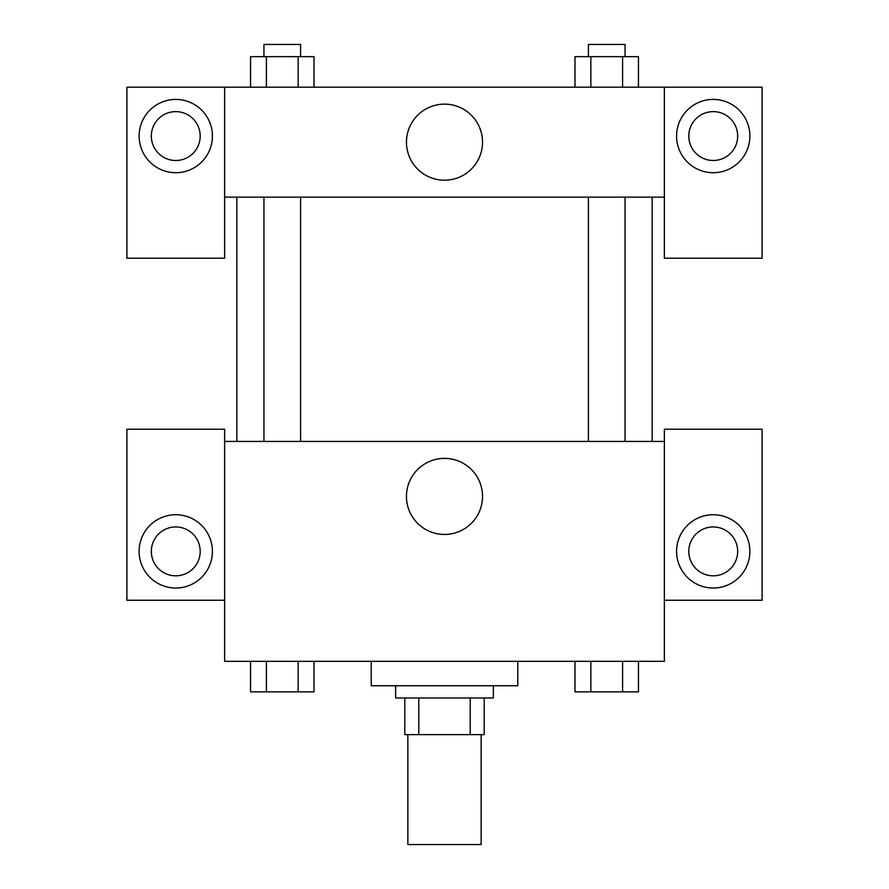 <?xml version="1.0" encoding="UTF-8"?>
<svg xmlns="http://www.w3.org/2000/svg" width="889" height="889" viewBox="0 0 889 889"><rect width="100%" height="100%" fill="white"/><g stroke="black" fill="none" stroke-linecap="round" stroke-linejoin="round"><path stroke-width="1.33" d="M407.851 734.614L407.851 844.55L481.149 844.55L481.149 734.614M470.214 697.965L470.214 734.614L404.795 734.614L404.795 697.965M470.214 734.614L484.205 734.614L484.205 697.965L484.205 734.614M493.362 685.752L493.362 697.965L395.638 697.965L395.638 685.752M418.786 697.965L418.786 734.614M371.213 661.316L371.213 685.752L517.787 685.752L517.787 661.316M664.372 600.242L762.095 600.242L762.095 429.231L664.372 429.231L664.372 661.316L224.628 661.316L224.628 429.231L126.905 429.231L126.905 600.242L224.628 600.242M175.766 588.029A36.649 36.649 0 0 1 144.029 533.056A36.649 36.649 0 0 1 207.504 533.056A36.649 36.649 0 0 1 175.766 588.029M151.33 551.38A24.425 24.425 0 0 1 175.766 526.955A24.425 24.425 0 0 1 200.192 551.38A24.425 24.425 0 0 1 175.766 575.816A24.425 24.425 0 0 1 151.33 551.38M406.462 496.418A38.038 38.038 0 0 1 463.513 463.48A38.038 38.038 0 0 1 463.513 529.355A38.038 38.038 0 0 1 406.462 496.418M664.372 441.444L224.628 441.444M713.234 588.029A36.649 36.649 0 0 1 681.496 533.056A36.649 36.649 0 0 1 744.971 533.056A36.649 36.649 0 0 1 713.234 588.029M688.808 551.38A24.425 24.425 0 0 1 713.234 526.955A24.425 24.425 0 0 1 737.67 551.38A24.425 24.425 0 0 1 713.234 575.816A24.425 24.425 0 0 1 688.808 551.38M652.159 197.136L652.159 441.444M625.045 441.444L625.045 197.136M300.604 197.136L300.604 441.444M664.372 197.136L664.372 258.221L762.095 258.221L762.095 87.2L664.372 87.2L664.372 197.136L224.628 197.136L224.628 258.221L126.905 258.221L126.905 87.2L224.628 87.2L224.628 197.136M200.192 136.061A24.425 24.425 0 0 1 175.766 160.498A24.425 24.425 0 0 1 151.33 136.061A24.425 24.425 0 0 1 175.766 111.636A24.425 24.425 0 0 1 200.192 136.061M175.766 172.71A36.649 36.649 0 0 1 144.029 117.737A36.649 36.649 0 0 1 207.504 117.737A36.649 36.649 0 0 1 175.766 172.71M737.67 136.061A24.425 24.425 0 0 1 701.021 157.22A24.425 24.425 0 0 1 701.021 114.903A24.425 24.425 0 0 1 737.67 136.061M713.234 172.71A36.649 36.649 0 0 1 681.496 117.737A36.649 36.649 0 0 1 744.971 117.737A36.649 36.649 0 0 1 713.234 172.71M664.372 87.2L224.628 87.2M406.462 142.173A38.038 38.038 0 0 1 463.513 109.236A38.038 38.038 0 0 1 463.513 175.111A38.038 38.038 0 0 1 406.462 142.173M638.458 87.2L638.458 56.663L574.983 56.663L574.983 87.2M622.589 56.663L622.589 87.2M590.852 56.663L590.852 87.2M588.396 56.663L588.396 44.45L625.045 44.45L625.045 56.663M314.017 87.2L314.017 56.663L250.542 56.663L250.542 87.2M298.148 56.663L298.148 87.2M266.411 56.663L266.411 87.2M263.955 56.663L263.955 44.45L300.604 44.45L300.604 56.663M638.458 661.316L638.458 691.864L574.983 691.864L574.983 661.316M622.589 661.316L622.589 691.864M590.852 661.316L590.852 691.864M625.045 691.864L588.396 691.864M314.017 661.316L314.017 691.864L250.542 691.864L250.542 661.316M298.148 661.316L298.148 691.864M266.411 661.316L266.411 691.864M300.604 691.864L263.955 691.864M236.841 197.136L236.841 441.444M588.396 441.444L588.396 197.136M263.955 197.136L263.955 441.444"/></g></svg>
